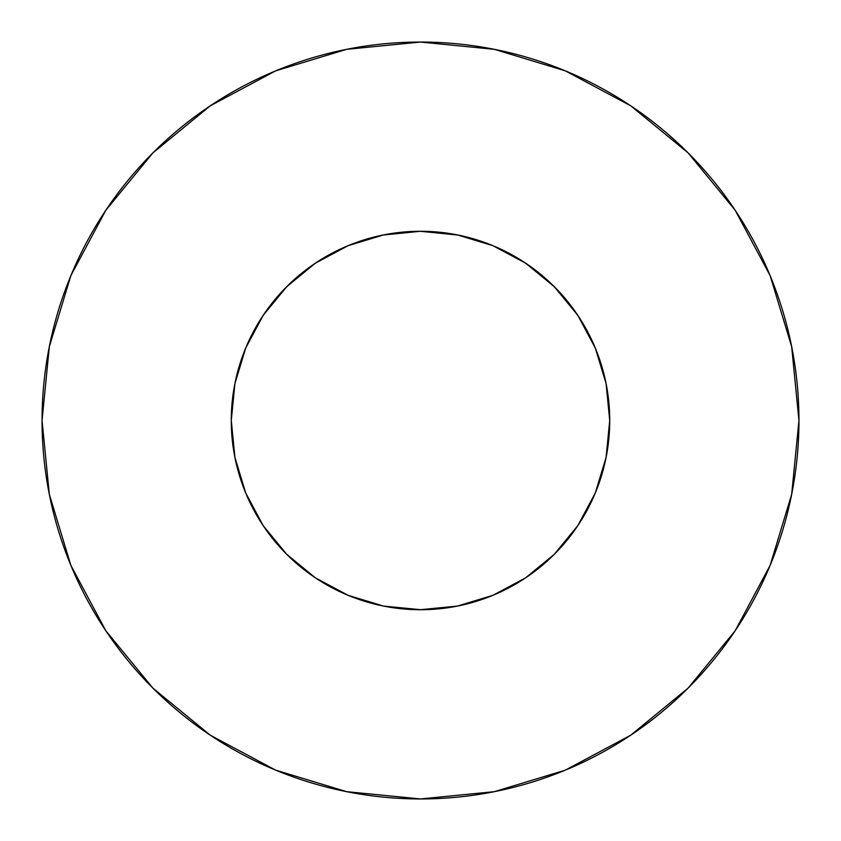 <?xml version="1.0" encoding="UTF-8"?>
<svg xmlns="http://www.w3.org/2000/svg" width="841" height="841" viewBox="0 0 841 841"><rect width="100%" height="100%" fill="white"/><g stroke="black" fill="none" stroke-linecap="round" stroke-linejoin="round"><path stroke-width="1.26" d="M382.844 235.059L420.5 231.275L383.58 234.912L348.09 245.677L315.375 263.17L286.697 286.697L263.17 315.375L245.677 348.09L234.912 383.58L231.275 420.5A189.225 189.225 0 0 1 420.5 231.275A189.225 189.225 0 0 1 609.725 420.5L606.088 383.58L595.323 348.09L577.83 315.375L554.303 286.697L525.625 263.17L492.91 245.677L457.42 234.912L420.09 231.275M42.05 420.5A378.45 378.45 0 0 1 420.5 42.05A378.45 378.45 0 0 1 798.95 420.5A378.45 378.45 0 0 1 420.5 798.95A378.45 378.45 0 0 1 42.05 420.5L49.325 494.329L70.854 565.331L105.829 630.761L152.894 688.106L210.239 735.171L275.669 770.146L346.671 791.675L420.5 798.95L494.329 791.675L565.331 770.146L630.761 735.171L688.106 688.106L735.171 630.761L770.146 565.331L791.675 494.329L798.95 420.5L791.675 346.671L770.146 275.669L735.171 210.239L688.106 152.894L630.761 105.829L565.331 70.854L494.329 49.325L420.5 42.05L346.671 49.325L275.669 70.854L210.239 105.829L152.894 152.894L105.829 210.239L70.854 275.669L49.325 346.671L42.05 420.5M244.037 352.19L244.311 351.496M596.963 352.19L596.69 351.496M595.312 492.942L606.088 457.42L595.323 492.91L577.83 525.625L554.303 554.303L577.83 525.625M245.677 492.91L234.912 457.42L245.677 492.91L263.17 525.625L286.697 554.303L315.375 577.83L348.09 595.323L383.58 606.088L420.91 609.725M420.09 609.725L457.42 606.088L492.91 595.323L525.625 577.83L554.303 554.303L525.625 577.83M463.475 236.216L491.207 244.983L501.068 249.283M522.303 260.994L533.247 268.531M550.014 282.534L559.875 292.521M573.404 309.025L581.247 320.663M591.601 339.69L596.921 352.074M597.604 353.851L604.069 374.581L606.498 385.725M234.502 385.725L236.931 374.581M244.079 352.074L249.399 339.69M259.753 320.663L267.627 308.983M281.125 292.521L290.986 282.534M307.753 268.531L318.697 260.994M339.932 249.283L349.793 244.983M353.851 243.396L383.212 234.986M735.171 210.239L688.106 152.894L630.855 105.903M210.239 105.829L152.894 152.894L105.903 210.145M105.829 630.761L152.894 688.106L210.145 735.097M630.761 735.171L688.106 688.106L735.097 630.855M606.088 457.42L609.725 420.5A189.225 189.225 0 0 1 420.5 609.725A189.225 189.225 0 0 1 231.275 420.5L234.912 457.42M263.17 525.625L286.697 554.303L315.375 577.83M577.83 315.375L554.303 286.697L525.625 263.17M315.375 263.17L286.697 286.697L263.17 315.375M420.5 231.275L458.156 235.059"/></g></svg>

